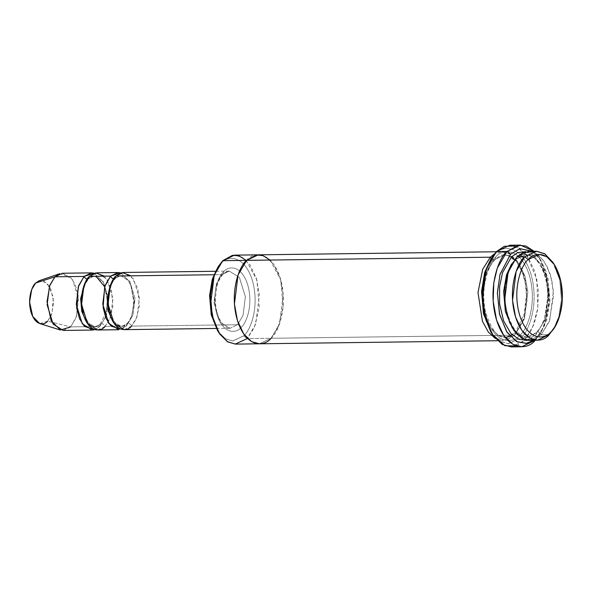 <?xml version="1.0" encoding="UTF-8"?>
<svg xmlns="http://www.w3.org/2000/svg" width="592" height="592" viewBox="0 0 592 592"><rect width="100%" height="100%" fill="white"/><g stroke="black" fill="none" stroke-linecap="round" stroke-linejoin="round"><path stroke-width="0.44" stroke-dasharray="2.96 2.22" d="M130.943 275.82L137.862 288.63L139.349 305.953L136.145 319.147L131.594 326.103L237.54 324.734L230.059 328.286L219.972 321.944L214.008 302.675L216.332 284.049L221.845 274.644L213.919 274.747L221.845 274.644L216.332 284.049L214.008 302.675L219.972 321.944L230.059 328.286L237.54 324.734C239.198 324.89 240.367 325.807 241.062 327.487C236.955 333.089 223.769 335.383 217.109 314.988C210.863 294.187 218.818 275.199 223.621 271.824L223.228 274.103L221.845 274.644L229.326 271.092L239.412 277.433L245.377 296.703L243.053 315.336L237.54 324.734L131.594 326.103C130.899 324.423 129.722 323.506 128.072 323.35L132.978 314.996L135.035 298.435L129.737 281.304L120.768 275.672L114.123 278.832L115.499 278.284L115.899 276.013L115.499 278.284L114.123 278.832L112.28 281.052L114.123 278.832L113.634 278.788L120.768 275.672L129.737 281.304L135.035 298.435L132.978 314.996L128.072 323.35C129.722 323.506 130.899 324.423 131.594 326.103L137.107 316.698L139.431 298.072L133.466 278.802L123.373 272.461M532.578 251.297L540.681 259.977L548.074 278.588L549.946 300.455L546.949 318.955L541.599 331.372L535.005 340.459L540.148 333.77L545.846 320.524L549.05 300.788L547.052 277.47L539.164 257.616L534.073 251.274L540.977 260.695L546.179 273.978L548.814 304.466L543.219 327.79L535.22 340.237M526.665 255.026L536.818 279.298L537.847 308.092L532.038 329.226L524.408 340.592L520.886 337.847C528.101 332.793 540.03 304.31 530.661 273.097C520.664 242.52 500.884 245.954 494.727 254.36L496.503 251.541L494.727 254.36C500.884 245.954 520.664 242.52 530.661 273.097C540.03 304.31 528.101 332.793 520.886 337.847L508.521 343.76L500.151 341.473L491.582 333.163M515.107 246.08L526.303 254.567M246.191 260.362L256.95 280.297L259.266 307.241L254.271 327.753L247.197 338.58L243.675 335.827C249.928 331.453 260.265 306.767 252.148 279.72C243.482 253.221 226.344 256.195 221.008 263.484L222.784 260.665L221.008 263.484C226.344 256.195 243.482 253.221 252.148 279.72C260.265 306.767 249.928 331.453 243.675 335.827L233.004 340.955L225.789 339.024L218.381 331.92M553.653 328.834L558.641 317.245L561.438 299.974L559.692 279.572L552.787 262.204M532.408 251.881L539.919 256.306L546.904 265.897L551.788 279.875L553.564 295.623L549.265 321.567L541.206 334.783L549.154 334.68L541.206 334.783L549.783 320.161L553.394 291.183L550.39 274.577L544.115 261.205L536.182 253.509L528.427 251.348M553.55 263.433L559.832 280.201L561.46 299.493L558.981 316.061L554.378 327.583M529.574 340.311L541.206 334.783C540.511 333.111 539.334 332.193 537.684 332.038L545.646 318.459L548.999 291.553L546.216 276.131L540.385 263.714L533.022 256.565L525.814 254.56L515.01 259.688L516.394 259.148L516.786 256.876L516.394 259.148L515.01 259.688L511.562 263.973L515.01 259.688L514.396 259.629L525.814 254.56L533.022 256.565L540.385 263.714L546.216 276.131L548.999 291.553L545.646 318.459L537.684 332.038C539.334 332.193 540.511 333.111 541.206 334.783L533.54 339.675M512.391 328.123L519.724 335.183L526.88 337.166L537.684 332.038L526.88 337.166L519.724 335.183L512.391 328.123M526.917 340.082L535.908 334.857L536.3 332.578L537.684 332.038L536.3 332.578L535.908 334.857L526.917 340.082M59.659 273.733L70.137 276.716L75.169 284.36L78.151 295.349L76.575 316.328L70.67 326.888L99.811 326.51L100.203 324.238L99.811 326.51L94.972 329.626L99.811 326.51L104.984 318.045L107.759 301.432L103.533 282.34L94.246 273.245L103.533 282.34L107.759 301.432L104.984 318.045L99.811 326.51L70.67 326.888L76.19 317.482L78.507 298.856L72.542 279.587L62.456 273.245M43.26 280.578L50.379 287.401L53.665 301.964L51.571 314.707L47.612 321.197L70.67 326.888L47.612 321.197L52.111 313.153L53.31 297.169L47.205 282.976L39.22 280.704M104.458 276.161L111.377 288.977L112.865 306.301L109.653 319.488L105.11 326.444C104.414 324.764 103.237 323.854 101.587 323.698L106.486 315.336L108.551 298.775L103.245 281.651L94.283 276.013L87.631 279.172L89.015 278.625L89.407 276.353L89.015 278.625L87.631 279.172L85.788 281.392L87.631 279.172L87.15 279.128L94.283 276.013L103.245 281.651L108.551 298.775L106.486 315.336L101.587 323.698C103.237 323.854 104.414 324.764 105.11 326.444L110.623 317.038L112.939 298.412L106.974 279.143L96.888 272.801M86.314 321.693L94.935 326.851L101.587 323.698L94.935 326.851L86.314 321.693M104.658 286.757L106.486 293.506L107.226 301.683L106.094 312.162L100.203 324.238L101.587 323.698L100.203 324.238C97.798 326.266 96.045 327.139 94.935 326.851L90.879 325.437L88.223 322.847L83.361 312.287C81.866 306.234 81.592 300.033 82.547 293.676C83.035 289.843 84.915 282.991 89.015 278.625C91.42 276.597 93.173 275.731 94.283 276.013L96.037 276.264M112.798 321.352L121.427 326.51L128.072 323.35L121.427 326.51L112.798 321.352M121.456 329.278L126.296 326.17L126.688 323.898L128.072 323.35L126.688 323.898L126.296 326.17L105.11 326.444L126.296 326.17L118.814 329.722M511.111 346.905L524.408 340.592L535.005 340.459L524.408 340.592L534.213 323.876L537.714 309.15L538.335 290.761L534.909 271.78L527.731 256.499L518.666 247.7L509.801 245.229M520.02 335.065C519.325 333.385 518.148 332.467 516.498 332.312L524.46 318.733L527.812 291.826L525.03 276.405L519.199 263.988L511.828 256.839L504.628 254.834L493.824 259.962L495.208 259.414L495.6 257.143C501.35 249.299 519.806 246.087 529.137 274.629C537.884 303.763 526.747 330.343 520.02 335.065C514.27 342.909 495.807 346.113 486.483 317.571C477.737 288.445 488.866 261.856 495.6 257.143L495.208 259.414L493.824 259.962L485.854 273.541L482.502 300.447L485.292 315.869L491.123 328.286L498.486 335.435L505.694 337.44L516.498 332.312C518.148 332.467 519.325 333.385 520.02 335.065C526.747 330.343 537.884 303.763 529.137 274.629C519.806 246.087 501.35 249.299 495.6 257.143C488.866 261.856 477.737 288.445 486.483 317.571C495.807 346.113 514.27 342.909 520.02 335.065M491.123 258.63L493.824 259.962L504.628 254.834L511.828 256.839L519.199 263.988L525.03 276.405L527.812 291.826L524.46 318.733L516.498 332.312L515.114 332.859L514.722 335.131L271.04 338.276L514.722 335.131L524.394 317.053L526.998 300.662L525.555 281.392L519.436 264.417L510.511 254.353L501.579 251.696L494.313 253.998L501.935 251.689L509.697 253.85L517.63 261.546L523.905 274.917L526.91 291.53L523.298 320.501L514.722 335.131L503.082 340.652L495.4 338.535L506.648 340.134L514.722 335.131L515.114 332.859L516.498 332.312L505.694 337.44L498.486 335.435L491.123 328.286L485.292 315.869L482.502 300.447L485.854 273.541L493.824 259.962C492.167 259.807 490.997 258.889 490.302 257.209M235.564 344.1L247.197 338.58L271.04 338.269C277.766 333.555 288.903 306.974 280.157 277.848C270.825 249.306 252.37 252.51 246.62 260.354L258.253 254.834L266.015 256.995L273.948 264.691L280.223 278.062L283.22 294.668L279.616 323.646L271.04 338.269L247.197 338.58L255.774 323.95L259.385 294.979L256.388 278.373L250.105 265.001L242.172 257.298L234.417 255.145M271.04 338.269L259.4 343.797L271.04 338.276L279.616 323.646L283.228 294.668L280.223 278.062L273.948 264.691L266.015 256.987L257.964 254.841M120.731 272.897L130.018 281.999L134.243 301.091L131.468 317.704L126.296 326.17L131.468 317.704L134.243 301.091L130.018 281.999L120.731 272.897M97.628 329.996L105.11 326.444M124.113 329.655L131.594 326.103M217.56 267.769L221.008 263.484L216.827 268.916M223.621 271.824C218.818 275.199 210.863 294.187 217.109 314.988C223.769 335.383 236.955 333.089 241.062 327.487C245.872 324.113 253.82 305.124 247.574 284.323C240.914 263.928 227.728 266.222 223.621 271.824C227.728 266.222 240.914 263.928 247.574 284.323C253.82 305.124 245.872 324.113 241.062 327.487C240.367 325.807 239.198 324.89 237.54 324.734L243.053 315.336L245.377 296.703L239.412 277.433L229.326 271.092L221.845 274.644L223.228 274.103L223.621 271.824M270.026 260.051L280.786 279.986L283.109 306.937L278.114 327.45L271.04 338.276M246.62 260.354L238.043 274.984L234.432 303.955L237.436 320.561L243.712 333.932L251.644 341.636L259.111 343.797M534.265 339.86L536.781 337.64L544.692 325.282L549.894 301.557L546.083 271.462L540.289 259.377L533.126 251.681M525.777 251.644L533.407 255.33L540.733 264.343L546.083 278.188L548.236 294.254L544.137 321.182L535.908 334.857L544.137 321.182L548.236 294.254L546.083 278.188L540.733 264.343L533.407 255.33L525.777 251.644M490.635 259.474L494.727 254.36L489.91 260.628M39.775 323.58L47.612 321.197M63.196 330.44L70.67 326.888M217.627 330.787L225.167 338.646L232.634 340.955L243.675 335.827L247.197 338.58M490.827 332.023L499.522 341.096L508.143 343.76L520.886 337.847L524.408 340.592L516.394 345.92M535.005 340.459L536.781 337.64L533.725 340.252M216.25 328.464L230.059 328.286C225.863 328.493 221.963 324.579 218.359 316.55C216.391 311.429 215.377 305.716 215.318 299.411L216.591 287.682C218.093 281.577 220.305 277.049 223.228 274.103C225.974 271.78 228.009 270.773 229.326 271.092L215.51 271.269M540.681 259.977L539.164 257.616M541.599 331.372L540.148 333.77M528.234 337.063L530.647 336.434L536.3 332.578C540.711 328.094 543.967 321.345 546.068 312.332L547.741 296.244C547.667 287.594 546.312 279.676 543.671 272.505C538.609 260.465 532.659 254.479 525.814 254.56C523.661 254.116 520.516 255.648 516.394 259.148C513.153 262.404 510.482 267.059 508.38 273.104L505.738 284.219C504.384 293.824 504.791 303.222 506.959 312.413C512.702 329.885 519.347 338.136 526.88 337.166M120.768 275.672C119.665 275.384 117.904 276.257 115.499 278.284C111.4 282.643 109.52 289.503 109.039 293.336C108.084 299.693 108.351 305.894 109.853 311.947L114.707 322.507L117.371 325.097L121.427 326.51C122.529 326.791 124.283 325.926 126.688 323.898C129.271 321.308 131.232 317.282 132.578 311.821L133.718 301.343L131.002 286.032C127.754 278.884 124.342 275.435 120.768 275.672M509.15 255.759L504.628 254.834C502.467 254.39 499.33 255.914 495.208 259.414C491.967 262.678 489.295 267.332 487.186 273.378L484.552 284.493C483.19 294.098 483.597 303.496 485.766 312.687C491.508 330.158 498.153 338.409 505.694 337.44M510.186 336.404L515.114 332.859L524.882 312.606L526.554 296.518L525.518 284.301L522.484 272.779L516.89 262.249L511.444 256.995M496.288 251.763L501.935 251.689M497.435 340.726L503.082 340.652"/><path stroke-width="0.89" d="M520.398 245.095L509.801 245.229L496.503 251.541L507.1 251.408L520.398 245.095L534.073 251.274L525.896 246.006L518.348 245.258L507.1 251.408L510.622 254.153L519.776 248.662L532.578 251.297M535.22 340.237L521.707 346.771L512.842 344.3L503.777 335.501L496.599 320.22L493.173 301.239L493.795 282.85L497.295 268.124L507.1 251.408L496.503 251.541L504.354 246.272L515.107 246.08M526.303 254.567L526.665 255.026M271.04 338.276C265.29 346.12 246.827 349.324 237.503 320.783C228.756 291.656 239.893 265.068 246.62 260.354L490.302 257.209L222.784 260.665L246.62 260.354L258.253 254.834L234.417 255.145L222.784 260.665L232.538 255.3L239.087 255.892L246.191 260.362M554.304 264.565L552.787 262.204L544.677 253.739L536.626 251.245L524.734 256.773L528.256 259.518L539.297 254.39L546.771 256.706L554.304 264.565L560.713 280.689L562.341 299.641L559.736 315.669L555.104 326.436L549.154 334.68L555.104 326.436M536.367 251.245L528.427 251.348L516.786 256.876L524.734 256.773L536.367 251.245L544.958 253.924L553.55 263.433M554.378 327.583L549.154 334.68L537.514 340.208L529.759 338.047L521.826 330.351L515.551 316.979L512.546 300.373L516.157 271.395L524.734 256.773L516.786 256.876L523.395 252.362L532.408 251.881M511.562 263.973L506.552 274.74L503.629 291.419L505.361 311.451L512.391 328.123L505.361 311.451L503.629 291.419L506.552 274.74L511.562 263.973M533.54 339.675L525.866 339.852L517.253 334.554L509.571 322.492L505.087 305.405L504.769 287.675L507.662 273.127L516.786 256.876L508.21 271.499L504.606 300.47L507.603 317.083L513.878 330.447L521.811 338.15L529.574 340.311L537.514 340.208M515.01 259.688C513.36 259.533 512.184 258.615 511.495 256.943L502.556 272.616L499.589 286.587L499.589 303.763L503.54 320.738L510.763 333.326L519.184 339.482L526.917 340.082L519.184 339.482L510.763 333.326L503.54 320.738L499.589 303.763L499.589 286.587L502.556 272.616L511.495 256.943L517.578 252.643L525.777 251.644L517.578 252.643L511.495 256.943C512.184 258.615 513.36 259.533 515.01 259.688M91.59 272.868L62.456 273.245L54.975 276.797L84.108 276.42L91.59 272.868L94.246 273.245L84.108 276.42L78.233 286.913L76.605 307.751L79.528 318.733L84.501 326.451L94.972 329.626L92.33 330.062L82.244 323.72L76.279 304.451L78.595 285.825L84.108 276.42C84.804 278.099 85.981 279.017 87.631 279.172C85.981 279.017 84.804 278.099 84.108 276.42L54.975 276.797L59.659 273.733L39.22 280.704L35.653 283.035L54.975 276.797L43.26 280.578M105.11 326.444C101.41 331.49 89.54 333.548 83.546 315.203C77.922 296.474 85.085 279.387 89.407 276.353L95.682 272.905L104.458 276.161M85.788 281.392L80.638 298.501L81.74 311.244L86.314 321.693L81.74 311.244L80.638 298.501L85.788 281.392M131.594 326.103C127.902 331.143 116.032 333.207 110.031 314.855C104.414 296.133 111.57 279.039 115.899 276.013L122.167 272.557L130.943 275.82M112.28 281.052L107.122 298.153L108.232 310.904L112.798 321.352L108.232 310.904L107.122 298.153L112.28 281.052M118.082 272.527L120.731 272.897L110.6 276.079L89.407 276.353L83.894 285.758L81.578 304.384L87.542 323.654L97.628 329.996L118.814 329.722L108.728 323.38L102.764 304.11L105.087 285.485L110.6 276.079L118.082 272.527L96.888 272.801L89.407 276.353L110.6 276.079C111.296 277.759 112.465 278.669 114.123 278.832C112.465 278.669 111.296 277.759 110.6 276.079L104.717 286.572L103.097 307.411L106.012 318.392L110.985 326.111L121.456 329.278M490.302 257.209L482.702 269.256L477.988 292.566L482.465 321.308L488.4 332.171L495.4 338.535L488.4 332.171L482.465 321.308L477.988 292.566L482.702 269.256L490.302 257.209L494.313 253.998L490.302 257.209L491.123 258.63M215.51 271.269L123.373 272.461L115.899 276.013L213.919 274.747L115.899 276.013L110.378 285.411L108.062 304.044L114.027 323.313L124.113 329.655L216.25 328.464M218.381 331.92L211.351 315.247L209.62 295.208L212.55 278.529L217.56 267.769M270.026 260.051L262.922 255.581L256.38 254.989L246.62 260.354L238.043 274.984L234.432 303.955L237.436 320.568L243.712 333.94L251.644 341.636L259.4 343.797L497.435 340.726M246.62 260.354C239.893 265.075 228.756 291.656 237.503 320.783C246.827 349.324 265.29 346.113 271.04 338.269M247.197 338.58L235.305 344.1L227.261 341.614L219.144 333.148L212.239 315.78L210.493 295.371L213.29 278.107L218.285 266.518L222.784 260.665L214.208 275.287L210.597 304.266L213.594 320.871L219.876 334.243L227.809 341.939L235.564 344.1L259.4 343.797M533.126 251.681L519.998 248.61L510.622 254.153L499.966 274.577L497.391 293.166L499.641 314.552L507.1 332.401L517.201 341.887L526.784 343.316L534.265 339.86M516.394 345.92L504.939 345.75L492.344 334.384L484.456 314.53L482.458 291.212L485.655 271.476L491.36 258.23L496.503 251.541L486.698 268.257L483.205 282.991L482.576 301.372L486.002 320.353L493.18 335.634L502.245 344.44L511.111 346.905L521.707 346.771M491.582 333.163L483.568 314.004L481.585 291.049L484.915 271.898L490.635 259.474M47.612 321.197C44.8 325.038 35.757 326.606 31.191 312.628C26.906 298.368 32.36 285.344 35.653 283.035L31.731 289.451L29.6 302.016L32.745 316.535L39.775 323.58L60.384 330.018L51.156 320.775L47.027 301.713L49.824 285.211L54.975 276.797L49.462 286.202L47.138 304.828L53.11 324.098L63.196 330.44L92.33 330.062M70.67 326.888L60.384 330.018M528.256 259.518C522.011 263.899 511.666 288.585 519.791 315.625C528.449 342.132 545.595 339.149 550.93 331.868C557.176 327.487 567.513 302.801 559.396 275.761C550.738 249.254 533.592 252.236 528.256 259.518L524.734 256.773C518.007 261.486 506.87 288.067 515.617 317.194C524.941 345.735 543.404 342.531 549.154 334.68L550.93 331.868C545.595 339.149 528.449 342.132 519.791 315.625C511.666 288.585 522.011 263.899 528.256 259.518M218.285 266.518L212.195 279.676L209.598 295.711L211.218 314.655L217.627 330.787L219.144 333.148M491.36 258.23L484.559 273.045L481.562 291.545L483.435 313.412L490.827 332.023L492.344 334.384M533.725 340.252L526.147 343.419L516.557 341.554L506.611 331.653L499.433 313.679L497.406 292.515L500.055 274.244L510.622 254.153L507.1 251.408C499.411 256.795 486.683 287.179 496.673 320.472C507.337 353.091 528.434 349.421 535.005 340.459M526.88 337.166L528.234 337.063M505.205 337.44L510.186 336.404M258.253 254.834L496.288 251.763M509.15 255.759L511.444 256.995M96.037 276.264L104.658 286.757"/></g></svg>
